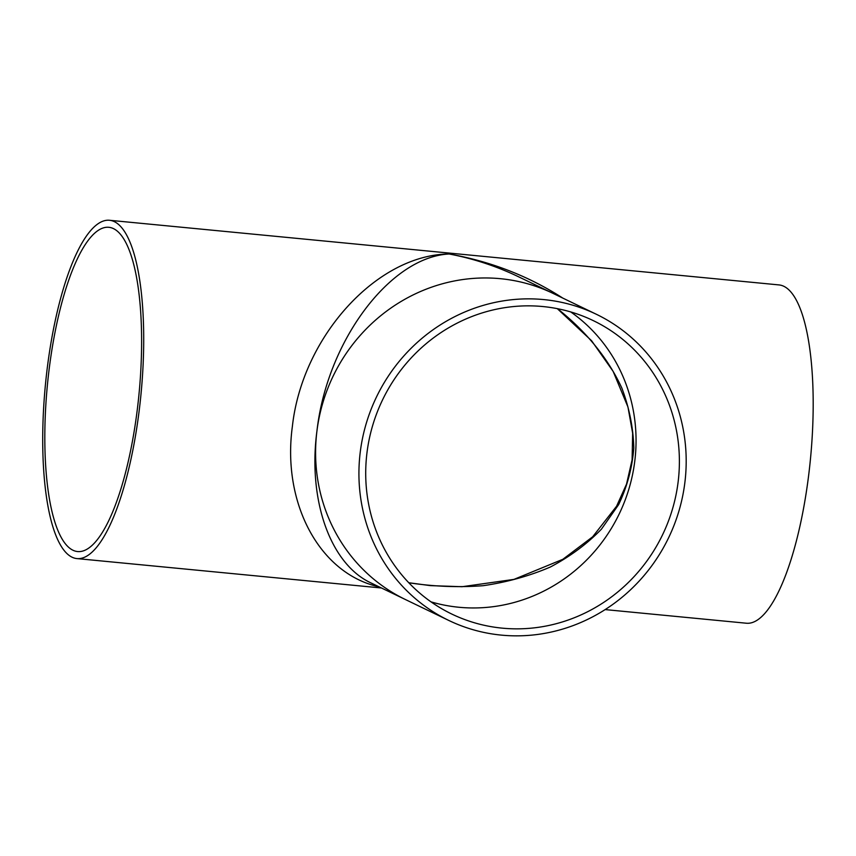 <?xml version="1.0" encoding="UTF-8"?>
<svg xmlns="http://www.w3.org/2000/svg" width="856" height="856" viewBox="0 0 856 856"><rect width="100%" height="100%" fill="white"/><g stroke="black" fill="none" stroke-linecap="round" stroke-linejoin="round"><path stroke-width="1.28" d="M557.31 308.663L591.603 340.752L613.153 371.418L627.951 406.996L632.648 433.19L632.103 459.822L626.538 484.089L616.588 506.217L592.684 536.776L562.841 559.31L513.942 579.394L462.058 586.713L430.386 585.622L408.783 582.743M408.804 582.765C433.928 586.595 458.73 587.569 483.223 585.686C507.159 582.176 529.543 575.96 550.365 567.014C569.968 556.635 586.981 544.042 601.383 529.222L618.642 504.612C627.17 486.722 632.22 467.879 633.793 448.062C633.322 428 629.331 407.991 621.841 388.057C608.231 358.557 586.146 331.336 557.449 308.684M562.756 298.07C528.751 276.146 490.884 261.454 449.143 253.986C473.422 258.608 496.619 266.237 518.747 276.863L518.864 276.916M371.226 583.054L371.162 583.022C330.427 564.222 307.689 500.375 316.966 430.803C327.056 341.223 390.058 256.939 449.143 253.986C376.918 254.553 302.2 336.718 292.388 426.341C281.774 503.392 319.791 573.862 378.951 586.788M448.758 620.429A169.937 162.137 -64.3 0 1 360.301 451.69A169.937 162.137 -64.3 0 1 596.343 314.27A169.937 162.137 -64.3 0 1 668.611 537.761A169.937 162.137 -64.3 0 1 448.758 620.429L405.434 599.542A169.937 162.137 -64.3 0 1 316.966 430.803A169.937 162.137 -64.3 0 1 553.019 293.383L518.747 276.863M570.759 311.948A162.886 155.407 -64.3 0 1 619.209 513.942A162.886 155.407 -64.3 0 1 431.017 601.864A162.886 155.407 115.7 0 0 619.209 513.942A162.886 155.407 115.7 0 0 570.759 311.948M605.139 609.59L746.357 623.222A169.937 48.022 -84.5 0 0 808.546 476.171A169.937 48.022 -84.5 0 0 779.024 284.92L109.547 220.281A169.937 48.022 -84.5 0 0 45.411 384.815A169.937 48.022 -84.5 0 0 76.879 558.583A169.937 48.022 -84.5 0 0 139.068 411.533A169.937 48.022 -84.5 0 0 109.547 220.281M137.163 410.613A162.886 46.031 95.5 0 1 77.564 551.553A162.886 46.031 95.5 0 1 47.401 385.007A162.886 46.031 95.5 0 1 108.873 227.3A162.886 46.031 95.5 0 1 137.163 410.613M367.031 452.332A162.886 155.407 -64.3 0 1 593.283 320.625A162.886 155.407 -64.3 0 1 662.544 534.829A162.886 155.407 -64.3 0 1 451.829 614.073A162.886 155.407 -64.3 0 1 367.031 452.332M371.162 583.022L405.434 599.542A169.937 162.137 -64.3 0 1 316.966 430.803A169.937 162.137 -64.3 0 1 553.019 293.383L596.343 314.27M76.879 558.583L381.455 587.986"/></g></svg>
